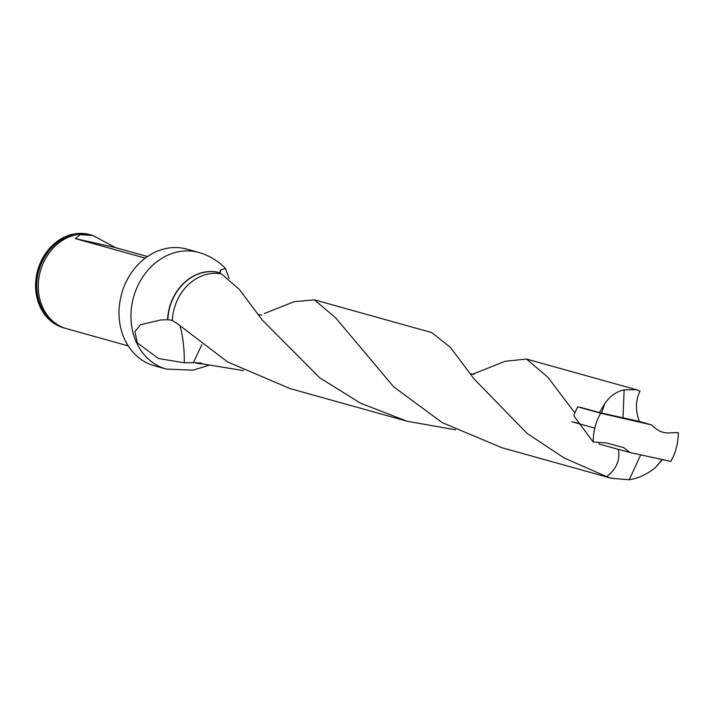<?xml version="1.0" encoding="UTF-8"?>
<svg xmlns="http://www.w3.org/2000/svg" width="714" height="714" viewBox="0 0 714 714"><rect width="100%" height="100%" fill="white"/><g stroke="black" fill="none" stroke-linecap="round" stroke-linejoin="round"><path stroke-width="1.07" d="M200.982 362.998L201.678 363.158L201.402 363.721L243.536 370.62M314.472 299.844L431.72 332.572L450.436 347.441L474.23 379.116L527.119 433.416L564.149 457.977L606.659 476.622C616.387 469.196 620.288 460.111 618.369 449.347L600.706 444.51M501.737 447.66L442.189 422.617L393.619 386.765L335.821 318.025L314.437 299.853L294.123 301.71L264.18 313.58M662.467 459.629L655.122 467.875C646.982 474.355 638.352 478.318 629.23 479.746L611.577 478.326L606.659 476.622M201.678 363.158L194.681 362.65A46.705 39.216 105.6 0 0 201.964 363.863M574.841 412.933L547.861 377.224L526.504 359.035L504.914 361.329L472.463 374.297M289.75 388.452L227.587 361.927L177.732 323.96L172.315 320.532A46.008 38.627 -74.4 0 1 221.527 273.98L239.351 289.429L262.234 319.961L319.836 377.884L360.516 403.187L406.953 421.198L455.639 429.837M581.205 407.596A46.008 38.627 -74.4 0 1 581.241 407.533L599.341 412.585L604.901 403.535C609.917 396.19 616.334 391.611 624.152 389.817L636.326 389.701L640.056 391.076C635.496 399.983 635.273 410.104 639.36 421.43L599.341 412.585M220.394 273.774L220.064 272.766A46.705 39.216 105.6 0 0 167.612 319.711L172.833 320.363M229.069 278.522L225.481 268.437L220.903 269.946L220.064 272.766M629.23 479.746L640.672 454.943M618.877 449.463L618.369 449.347M655.122 467.875L662.164 459.566M198.822 252.47L186.889 249.132A60.538 50.828 105.6 0 0 121.648 293.775A60.538 50.828 105.6 0 0 154.331 365.755L166.264 369.084A60.538 50.828 105.6 0 1 133.589 297.104A60.538 50.828 105.6 0 1 198.822 252.47C209.113 255.46 218.002 260.788 225.481 268.437M220.01 271.231A30.274 27.846 -133.9 0 1 220.903 269.946L220.394 270.41M167.612 319.711L160.784 319.97L140.56 324.683L134.901 331.617L137.356 342.872L158.481 358.526L184.257 362.792L194.681 362.65M90.196 234.727A48.418 40.653 105.6 0 0 89.875 234.638A48.418 40.653 105.6 0 0 37.699 270.338A48.418 40.653 105.6 0 0 63.841 327.904A48.418 40.653 105.6 0 0 64.153 327.994M65.51 328.351A48.418 40.653 -74.4 0 1 64.474 328.083A48.418 40.653 -74.4 0 1 37.806 272.561A48.418 40.653 -74.4 0 1 90.508 234.808A48.418 40.653 -74.4 0 1 91.535 235.111M92.882 235.477A48.418 40.653 105.6 0 0 92.57 235.388A48.418 40.653 105.6 0 0 40.395 271.088A48.418 40.653 105.6 0 0 66.527 328.654L128.199 345.879M147.503 256.549L115.373 247.571L92.945 235.495L80.155 234.656L75.265 238.592L145.29 258.138M624.152 389.817L622.974 417.931M604.901 403.535L601.483 413.111M193.333 362.739L201.883 344.603M184.257 362.792A30.274 5.926 85.5 0 0 180.08 326.191M582.642 407.926L577.787 406.837A49.944 41.939 -74.4 0 0 573.761 415.735L593.173 442.011A49.944 41.939 -74.4 0 1 600.608 413.21L651.677 424.928C657.308 430.801 663.217 433.443 669.402 432.862L678.3 432.604A49.944 41.939 -74.4 0 1 670.857 461.405L630.078 452.551L599.073 444.063L598.975 442.519M593.173 442.011L606.213 442.903L623.599 447.589L630.078 452.551M577.787 406.837L600.608 413.21M651.677 424.928L639.244 421.403M578.688 423.268L571.968 421.769L594.798 428.141M194.958 362.632A46.606 39.136 105.6 0 0 201.643 363.783M220.082 272.864A46.606 39.136 105.6 0 0 167.844 319.711M85.046 234.165A48.052 40.341 105.6 0 0 38.342 272.694A48.052 40.341 105.6 0 0 59.467 325.807M115.373 247.571L75.265 238.592M611.577 478.326L501.764 447.669M636.326 389.701L526.504 359.044M406.971 421.206L289.723 388.47M258.013 314.419L261.859 315.177M208.461 365.389L193.119 370.155L166.264 369.084M63.841 327.904L64.474 328.083M89.875 234.638L90.508 234.808M473.882 374.377L470.035 373.618M161.712 319.899L160.784 319.97M623.135 447.339L623.59 447.598"/></g></svg>
